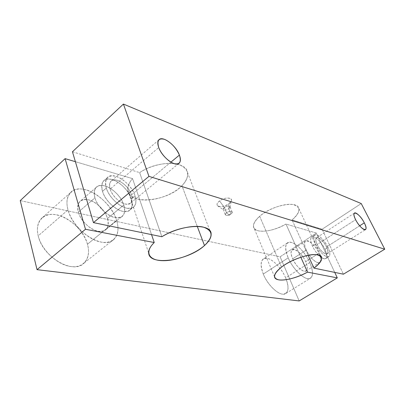 <?xml version="1.0" encoding="UTF-8"?>
<svg xmlns="http://www.w3.org/2000/svg" width="405" height="405" viewBox="0 0 405 405"><rect width="100%" height="100%" fill="white"/><g stroke="black" fill="none" stroke-linecap="round" stroke-linejoin="round"><path stroke-width="0.3" stroke-dasharray="2.02 1.52" d="M281.51 267.108L259.666 216.27C272.099 205.046 298.156 200.257 298.9 208.661C299.417 211.952 297.133 215.708 292.051 219.925L308.099 255.272L292.051 219.925L322.096 229.25L343.41 274.19L322.096 229.25L361.235 203.553L322.096 229.25L292.051 219.925C300.895 211.926 301.112 206.783 292.704 204.484C284.173 203.183 268.226 208.848 259.666 216.27L281.51 267.108M197.26 226.375L181.936 185.748C167.498 201.528 129.17 205.467 127.793 190.218C127.342 186.599 128.932 182.736 132.562 178.62L151.546 234.611L132.562 178.62L75.381 161.686L132.562 178.62C123.424 188.71 128.339 198.41 141.507 199.812C154.563 201.356 172.849 194.957 181.936 185.748L197.26 226.375M309.79 262.561L285.657 277.855C288.73 285.424 288.841 290.587 285.991 293.352C281.399 297.645 268.221 286.654 263.28 274.058L288.188 257.853C293.503 270.58 306.651 282.052 310.837 277.972C313.435 275.339 313.085 270.201 309.79 262.561C314.047 273.142 313.267 278.493 307.446 278.615C301.745 277.724 292.496 267.811 288.188 257.853C284.118 246.923 285.16 241.78 291.322 242.423C297.103 243.881 305.557 253.16 309.79 262.561C304.418 250.184 291.666 238.889 287.292 243.01C284.821 245.445 285.12 250.396 288.188 257.853L263.28 274.058C260.44 266.672 260.364 261.691 263.063 259.119C267.837 254.76 280.64 265.594 285.657 277.855L309.79 262.561M318.958 253.186L305.648 261.66C307.598 266.222 307.8 269.279 306.261 270.834C303.73 273.284 295.893 266.429 292.693 258.835L306.271 250.052C309.592 257.686 317.414 264.698 319.808 262.324C321.266 260.815 320.983 257.767 318.958 253.186C315.617 245.678 307.942 238.732 305.476 241.117C304.064 242.554 304.327 245.531 306.271 250.052L292.693 258.835C290.825 254.34 290.638 251.348 292.137 249.865C294.734 247.399 302.429 254.193 305.648 261.66L318.958 253.186C321.6 259.605 321.205 262.759 317.763 262.653C313.591 261.078 309.759 256.876 306.271 250.052C299.644 235.816 313.024 239.623 318.958 253.186M359.675 225.808L326.46 247.004C327.999 250.427 328.252 252.679 327.215 253.773C325.493 255.504 319.692 250.204 317.15 244.509L355.615 219.672L317.15 244.509C315.657 241.127 315.419 238.904 316.432 237.851C318.188 236.12 323.914 241.38 326.46 247.004L359.675 225.808M328.009 247.42L324.977 249.353C327.037 253.945 327.356 256.988 325.939 258.476C324.992 259.185 323.57 258.937 321.666 257.732C327.043 260.207 328.141 257.413 324.977 249.353L328.009 247.42C324.587 239.892 316.928 232.834 314.558 235.163C313.197 236.566 313.516 239.537 315.51 244.073C318.922 251.733 326.729 258.856 329.027 256.532C330.424 255.059 330.085 252.016 328.009 247.42C330.733 253.854 330.404 256.988 327.032 256.826C322.906 255.18 319.069 250.928 315.51 244.073L312.412 246.078L315.51 244.073C312.847 237.512 313.273 234.454 316.776 234.905C320.841 236.677 324.587 240.848 328.009 247.42M321.636 257.712C318.021 255.135 314.948 251.257 312.412 246.078C310.438 241.547 310.139 238.575 311.516 237.158C313.916 234.809 321.58 241.831 324.977 249.353C321.575 242.787 317.834 238.631 313.748 236.89C310.225 236.459 309.779 239.522 312.412 246.078C314.948 251.257 318.021 255.135 321.636 257.712M116.615 220.457L87.45 244.22C89.616 252.183 88.553 258.415 84.26 262.916C74.024 274.954 42.819 257.595 38.212 235.862L67.994 209.861C73.34 231.893 104.682 250.7 114.225 239.056C118.255 234.728 119.05 228.531 116.615 220.457C120.989 233.928 114.372 244.448 101.235 242.124C88.163 240.018 71.928 224.466 67.994 209.861C63.868 195.22 72.738 186.214 85.612 189.702C98.44 192.982 112.418 207.016 116.615 220.457C110.889 199.564 80.833 180.508 70.349 192.724C66.84 196.668 66.055 202.378 67.994 209.861L38.212 235.862C36.516 228.481 37.533 222.74 41.254 218.634C52.397 205.907 82.412 223.56 87.45 244.22L116.615 220.457M135.032 195.742L131.26 198.855C132.794 203.674 132.455 207.309 130.238 209.765C124.78 216.579 106.125 204.56 102.49 191.352L106.323 188.057C110.018 201.28 128.679 213.415 134.075 206.641C136.267 204.206 136.586 200.571 135.032 195.742C137.411 204.976 134.495 209.096 126.284 208.109C118.594 206.342 109.001 196.774 106.323 188.057C104.293 178.595 107.487 174.671 115.901 176.281C123.52 178.483 132.278 187.449 135.032 195.742C131.215 182.949 113.051 170.743 107.305 177.684C105.28 179.982 104.951 183.44 106.323 188.057L102.49 191.352C101.139 186.745 101.488 183.283 103.528 180.964C109.34 173.983 127.504 186.072 131.26 198.855L135.032 195.742M170.9 162.152L131.524 194.805C132.663 198.379 132.425 201.072 130.81 202.87C126.755 207.932 112.909 198.89 110.14 189.079L158.73 147.521L110.14 189.079C109.102 185.617 109.345 183.025 110.869 181.298C115.116 176.15 128.689 185.232 131.524 194.805L170.9 162.152M123.814 204.996L107.487 218.467C108.889 223.241 108.413 226.901 106.064 229.448C100.237 236.49 81.607 225.2 78.347 212.119L94.917 197.863C98.435 211.03 117.085 222.821 122.664 215.931C124.922 213.45 125.307 209.805 123.814 204.996C120.169 192.248 101.999 180.387 96.081 187.454C93.995 189.798 93.611 193.266 94.917 197.863L78.347 212.119C77.122 207.552 77.593 204.069 79.76 201.665C85.921 194.415 104.09 205.796 107.487 218.467L123.814 204.996C126.066 214.199 123.049 218.386 114.757 217.556C107.016 215.931 97.478 206.54 94.917 197.863C93.023 188.426 96.314 184.432 104.794 185.88C112.463 187.93 121.166 196.744 123.814 204.996M226.501 212.736L229.448 215.136L230.941 213.992L227.438 215.374C224.947 215.364 224.633 214.483 226.501 212.736L224.36 207.441C227.18 205.811 229.068 205.613 230.025 206.854L228.8 208.742L230.941 213.992L232.181 212.119C231.23 210.904 229.341 211.111 226.501 212.736L225.271 214.599C226.223 215.814 228.111 215.612 230.941 213.992L228.8 208.742L229.954 207.416C229.686 205.598 227.823 205.608 224.36 207.441L219.576 200.946C224.476 197.053 233.077 197.144 231.275 200.981L228.865 203.766L228.8 208.742L228.865 203.766C224.254 206.646 220.507 207.345 217.632 205.856C216.467 204.571 217.115 202.935 219.576 200.946L224.36 207.441C223.18 208.383 222.856 209.152 223.398 209.76C224.765 210.463 226.567 210.124 228.8 208.742C225.985 210.362 224.102 210.554 223.145 209.314L224.36 207.441L226.501 212.736C229.848 210.18 234.475 211.537 230.941 213.992L229.448 215.136L226.501 212.736M110.14 189.079C112.144 195.529 119.207 202.601 124.927 203.963C131.068 204.758 133.265 201.705 131.524 194.805C128.567 187.647 123.793 182.792 117.197 180.25C110.945 179.106 108.596 182.053 110.14 189.079M78.347 212.119C80.742 220.73 90.188 229.868 98.005 231.285C106.393 231.893 109.558 227.62 107.487 218.467C104.996 210.271 96.365 201.68 88.634 199.842C80.063 198.632 76.636 202.723 78.347 212.119M317.15 244.509C321.945 255.16 331.649 257.474 326.46 247.004C321.889 236.798 312.078 233.887 317.15 244.509M292.693 258.835C296.085 265.609 299.902 269.74 304.15 271.218C307.684 271.239 308.185 268.049 305.648 261.66C299.938 248.164 286.289 244.681 292.693 258.835M72.444 151.769L139.649 172.626L161.868 236.743L139.649 172.626C157.651 160.005 186.872 160.82 187.626 172.854C188.188 176.995 186.295 181.293 181.936 185.748C190.234 176.433 189.424 169.437 179.511 164.769C169.573 161.19 151.521 164.632 139.649 172.626L72.444 151.769M102.49 191.352C105.128 200.055 114.701 209.567 122.411 211.288C130.648 212.22 133.599 208.074 131.26 198.855C128.542 190.573 119.804 181.658 112.17 179.506C103.731 177.952 100.506 181.901 102.49 191.352M20.25 200.607L280.113 256.81L299.173 300.935L280.113 256.81L316.31 233.047L334.738 272.398L316.31 233.047L285.991 224.066L300.834 257.226L285.991 224.066C272.646 232.075 254.527 233.877 253.505 226.835C253.014 223.838 255.069 220.32 259.666 216.27C252.052 223.57 251.53 228.415 258.101 230.794C265.913 232.136 275.208 229.893 285.991 224.066L316.31 233.047L280.113 256.81L20.25 200.607M87.45 244.22C83.693 230.956 69.928 217.556 56.948 214.883C43.927 212.007 34.562 221.439 38.212 235.862C41.669 250.255 57.606 265.027 70.865 266.551C84.184 268.297 91.388 257.494 87.45 244.22M285.657 277.855C281.688 268.55 273.284 259.554 267.31 258.344C260.896 257.975 259.554 263.215 263.28 274.058C267.3 283.91 276.488 293.493 282.406 294.151C288.507 293.782 289.59 288.35 285.657 277.855M228.865 203.766C236.196 198.627 226.547 195.514 219.576 200.946C212.316 206.221 222.148 209.02 228.865 203.766M298.9 208.661L321.686 257.818M127.793 190.218L148.681 253.125M285.991 293.352L310.837 277.972M306.261 270.834L319.808 262.324M327.215 253.773L365.593 229.534M325.939 258.476L329.027 256.532M84.26 262.916L114.225 239.056M130.238 209.765L134.075 206.641M130.81 202.87L179.344 163.012M106.064 229.448L122.664 215.931M230.546 214.26L229.448 215.136L227.438 215.374M232.181 212.119L230.025 206.854M229.954 207.416L231.275 200.981M217.632 205.856L223.398 209.76M223.145 209.314L225.271 214.599M96.081 187.454L79.76 201.665M158.836 139.892L110.869 181.298M107.305 177.684L103.528 180.964M70.349 192.724L41.254 218.634M314.558 235.163L311.516 237.158M354.375 213.111L316.432 237.851M305.476 241.117L292.137 249.865M287.292 243.01L263.063 259.119M211.116 233.741L187.626 172.854M274.529 276.742L253.505 226.835"/><path stroke-width="0.61" d="M308.099 255.272L313.926 268.105C319.363 264.09 321.95 260.658 321.686 257.818C321.59 250.513 294.891 256.456 281.51 267.108C276.569 270.955 274.241 274.17 274.529 276.742C275.071 282.806 293.468 280.002 307.506 272.125L337.304 277.881L299.173 300.935L37.032 269.654L85.49 229.265L154.234 242.534C150.27 246.427 148.417 249.956 148.681 253.125C149.283 266.5 188.745 260.42 204.484 245.531L197.26 226.375L204.484 245.531C209.223 241.304 211.435 237.37 211.116 233.741C211.132 223.125 181.141 224.319 161.868 236.743L93.454 222.628L148.949 176.367L123.419 104.065L72.444 151.769L93.454 222.628L72.444 151.769L123.419 104.065L148.949 176.367L384.75 249.191L343.41 274.19L313.926 268.105L308.099 255.272M151.546 234.611L154.234 242.534L151.546 234.611M364.303 222.856L359.675 225.808L364.303 222.856C361.488 217.161 355.818 211.562 354.375 213.111C353.54 214.058 353.955 216.245 355.615 219.672C358.435 225.443 364.186 231.088 365.593 229.534C366.439 228.547 366.009 226.319 364.303 222.856C369.957 233.498 360.931 230.47 355.615 219.672C350.062 208.884 359.245 212.524 364.303 222.856M179.405 155.095L170.9 162.152L179.405 155.095C175.998 145.385 162.481 135.194 158.836 139.892C157.52 141.461 157.484 144.003 158.73 147.521C162.091 157.489 175.907 167.67 179.344 163.012C180.736 161.372 180.757 158.735 179.405 155.095C181.582 162.076 179.734 164.901 173.867 163.574C168.348 161.722 161.114 154.087 158.73 147.521C156.74 140.429 158.745 137.73 164.754 139.431C171.183 142.54 176.069 147.759 179.405 155.095M75.381 161.686L65.099 158.638L85.49 229.265L65.099 158.638L20.25 200.607L37.032 269.654L20.25 200.607L65.099 158.638L75.381 161.686M334.738 272.398L337.304 277.881L334.738 272.398M300.834 257.226L307.506 272.125L300.834 257.226M361.235 203.553L384.75 249.191L361.235 203.553L123.419 104.065L361.235 203.553M384.75 249.191L148.949 176.367L93.454 222.628L161.868 236.743C174.55 228.845 193.337 224.588 203.305 227.109C213.177 230.602 213.572 236.743 204.484 245.531C194.613 254.274 175.532 261.144 162.228 260.668C148.802 260.329 144.261 252.102 154.234 242.534L85.49 229.265L37.032 269.654L299.173 300.935L337.304 277.881L307.506 272.125C297.609 277.531 285.277 280.918 278.888 279.88C272.418 278.255 273.289 273.998 281.51 267.108C290.694 260.045 307.243 254.011 315.753 254.578C324.051 256.026 323.443 260.536 313.926 268.105L343.41 274.19L384.75 249.191"/></g></svg>
